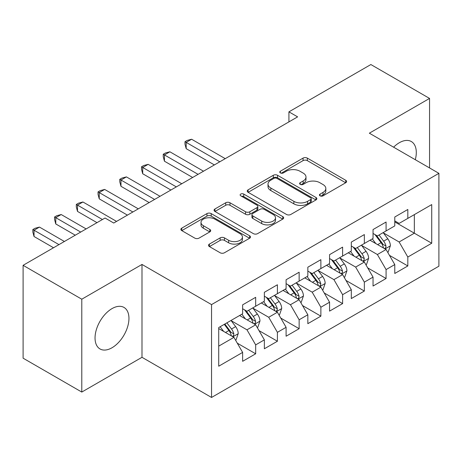 <?xml version="1.0" encoding="UTF-8"?>
<svg xmlns="http://www.w3.org/2000/svg" width="462" height="462" viewBox="0 0 462 462"><rect width="100%" height="100%" fill="white"/><g stroke="black" fill="none" stroke-linecap="round" stroke-linejoin="round"><path stroke-width="0.69" d="M320.068 195.836A2.114 1.219 0 0 0 323.053 195.836L345.72 182.75A3.015 1.744 0 0 0 346.604 181.52A3.015 1.744 0 0 0 345.72 180.284L307.322 158.114A3.015 1.744 0 0 0 303.055 158.114L280.388 171.2A2.114 1.219 0 0 0 279.764 172.066A2.114 1.219 0 0 0 280.388 172.927A2.114 1.219 0 0 0 283.373 172.927L286.307 171.235A9.656 5.573 0 0 1 299.959 171.235L303.159 173.077A9.656 5.573 0 0 1 305.988 177.021A9.656 5.573 0 0 1 303.159 180.965L300.225 182.657A2.114 1.219 0 0 0 299.607 183.518A2.114 1.219 0 0 0 300.225 184.378A2.114 1.219 0 0 0 303.211 184.378L306.144 182.686A9.656 5.573 0 0 1 319.802 182.686L323.002 184.534A9.656 5.573 0 0 1 325.831 188.479A9.656 5.573 0 0 1 323.002 192.417L320.068 194.109A2.114 1.219 0 0 0 319.45 194.976A2.114 1.219 0 0 0 320.068 195.836L320.068 194.109M112 347.765A23.978 13.843 120 0 0 127.662 326.64A23.978 13.843 120 0 0 123.983 307.426A23.978 13.843 120 0 0 112 308.616A23.978 13.843 120 0 0 96.333 329.741A23.978 13.843 120 0 0 100.011 348.954A23.978 13.843 120 0 0 112 347.765M415.298 159.708A23.978 13.843 120 0 0 411.33 141.534A23.978 13.843 120 0 0 399.341 142.718A23.978 13.843 120 0 0 393.607 147.187M209.396 244.092A3.015 1.744 0 0 0 208.512 245.322A3.015 1.744 0 0 0 209.396 246.552L220.166 252.772A3.015 1.744 0 0 0 224.434 252.772L249.607 238.242A3.015 1.744 0 0 0 250.491 237.006A3.015 1.744 0 0 0 249.607 235.776L211.209 213.606A3.015 1.744 0 0 0 206.941 213.606L181.762 228.141A3.015 1.744 0 0 0 180.879 229.371A3.015 1.744 0 0 0 181.762 230.602L194.779 238.115A3.015 1.744 0 0 0 199.047 238.115L209.817 231.895A3.015 1.744 0 0 0 210.707 230.665A3.015 1.744 0 0 0 209.817 229.435L203.367 225.704A8.073 4.66 0 0 1 201.005 222.413A8.073 4.66 0 0 1 205.983 218.104A8.073 4.66 0 0 1 214.778 219.115L240.061 233.714A8.073 4.66 0 0 1 242.429 237.006A8.073 4.66 0 0 1 237.445 241.314A8.073 4.66 0 0 1 228.65 240.304L224.434 237.872A3.015 1.744 0 0 0 220.166 237.872L209.396 244.092L209.396 246.552M81.786 299.203L81.786 392.065L141.996 357.305L141.996 264.443L81.786 299.203L23.1 265.321L105.041 218.012L113.739 223.03L297.62 116.869L288.923 111.85L288.923 121.887M141.996 264.443L211.544 304.597L438.9 173.337L438.9 266.199L211.544 397.459L211.544 304.597M429.556 167.943L429.556 98.423L369.346 133.183L438.9 173.337M429.556 98.423L370.871 64.541L288.923 111.85M286.521 214.466A3.015 1.744 0 0 0 290.789 214.466L315.962 199.93A3.015 1.744 0 0 0 316.845 198.7A3.015 1.744 0 0 0 315.962 197.47L277.558 175.294A3.015 1.744 0 0 0 273.29 175.294L248.117 189.83A3.015 1.744 0 0 0 247.234 191.066A3.015 1.744 0 0 0 248.117 192.296L286.521 214.466M241.597 196.292A2.114 1.219 0 0 1 243.745 196.593L243.745 194.08L282.784 216.62A3.015 1.744 0 0 1 283.668 217.856A3.015 1.744 0 0 1 282.784 219.086L257.611 233.622A3.015 1.744 0 0 1 253.343 233.622L214.94 211.446L214.94 208.986A3.015 1.744 0 0 0 214.056 210.216A3.015 1.744 0 0 0 214.94 211.446M214.94 208.986L225.716 202.766A3.015 1.744 0 0 1 229.984 202.766L245.559 211.758A3.015 1.744 0 0 0 249.821 211.758L256.97 207.629A3.015 1.744 0 0 0 257.854 206.398A3.015 1.744 0 0 0 256.97 205.168L240.754 195.807A2.114 1.219 0 0 1 240.136 194.941A2.114 1.219 0 0 1 241.441 193.815A2.114 1.219 0 0 1 243.745 194.08M394.779 221.904L414.339 233.195L414.339 214.622L431.727 204.585L407.819 218.387L407.819 209.477L394.779 217.007L394.779 225.918L386.082 230.936L386.082 222.026L373.042 229.556L373.042 238.467L364.345 243.486L364.345 234.575L351.305 242.105L351.305 251.016L342.613 256.035L342.613 247.124L329.568 254.654L329.568 263.565L320.876 268.584L320.876 259.673L307.836 267.203L307.836 276.114L299.139 281.133L299.139 272.222L286.099 279.753L286.099 288.663L277.408 293.682L277.408 284.771L264.362 292.302L264.362 301.212L255.671 306.231L255.671 297.32L242.631 304.851L242.631 313.762L218.717 327.564L218.717 366.216L242.631 352.408L233.934 337.352L218.717 328.569M431.727 204.585L431.727 243.237L407.819 257.039L399.122 241.978L383.368 232.883M389.454 255.347L407.819 265.95L407.819 257.039M407.819 265.95L394.779 273.481L394.779 264.57L386.082 269.589L377.39 254.527L361.631 245.432M367.717 267.896L386.082 278.499L386.082 269.589M386.082 278.499L373.042 286.03L373.042 277.119L364.345 282.138L355.653 267.076L339.893 257.981M345.98 280.446L364.345 291.048L364.345 282.138M364.345 291.048L351.305 298.573L351.305 289.668L342.613 294.687L333.916 279.625L318.156 270.53M324.243 292.995L342.613 303.598L342.613 294.687M342.613 303.598L329.568 311.122L329.568 302.217L320.876 307.236L312.185 292.175L296.425 283.079M302.512 305.544L320.876 316.147L320.876 307.236M320.876 316.147L307.836 323.671L307.836 314.766L299.139 319.785L290.448 304.724L274.688 295.628M280.775 318.087L299.139 328.696L299.139 319.785M299.139 328.696L286.099 336.221L286.099 327.315L277.408 332.334L268.711 317.273L252.951 308.177M259.038 330.636L277.408 341.245L277.408 332.334M277.408 341.245L264.362 348.77L264.362 339.865L255.671 344.883L246.974 329.822L231.219 320.726M237.306 343.185L255.671 353.794L255.671 344.883M255.671 353.794L242.631 361.319L242.631 352.408M242.631 308.737L246.974 311.249L255.671 306.231M218.717 346.136L233.934 337.352M264.362 296.194L268.711 298.7L277.408 293.682M246.974 329.822L255.671 324.803L239.587 315.517M264.362 339.865L255.671 324.803M286.099 283.645L290.448 286.151L299.139 281.133M268.711 317.273L277.408 312.254L261.319 302.968M286.099 327.315L277.408 312.254M307.836 271.096L312.185 273.602L320.876 268.584M290.448 304.724L299.139 299.705L283.056 290.419M307.836 314.766L299.139 299.705M329.568 258.547L333.916 261.053L342.613 256.035M312.185 292.175L320.876 287.156L304.793 277.87M329.568 302.217L320.876 287.156M351.305 245.998L355.653 248.504L364.345 243.486M333.916 279.625L342.613 274.607L326.524 265.321M351.305 289.668L342.613 274.607M373.042 233.449L377.39 235.955L386.082 230.936M355.653 267.076L364.345 262.058L348.261 252.772M373.042 277.119L364.345 262.058M394.779 220.9L399.122 223.406L407.819 218.387M377.39 254.527L386.082 249.509L369.998 240.223M394.779 264.57L386.082 249.509M23.1 265.321L23.1 358.183L81.786 392.065M141.996 357.305L211.544 397.459M399.122 241.978L414.339 233.195L431.727 243.237M320.911 196.136L323.002 194.929A9.656 5.573 0 0 0 325.831 190.985L325.831 188.479M305.988 177.021L305.988 179.533A9.656 5.573 0 0 1 303.159 183.472L301.068 184.679M345.686 182.773L307.322 160.626A3.015 1.744 0 0 0 303.055 160.626L281.231 173.221M315.921 199.954L277.558 177.806A3.015 1.744 0 0 0 273.29 177.806L248.158 192.319M310.626 199.561A2.114 1.219 0 0 0 311.244 198.7A2.114 1.219 0 0 0 310.626 197.84L276.917 178.378A2.114 1.219 0 0 0 273.931 178.378L270.836 180.163A9.656 5.573 0 0 0 268.012 184.101A9.656 5.573 0 0 0 270.836 188.046L293.878 201.351A9.656 5.573 0 0 0 307.536 201.351L310.626 199.561L310.626 202.073A2.114 1.219 0 0 0 311.244 201.213L311.244 198.7M268.012 184.101L268.012 186.613A9.656 5.573 0 0 0 270.836 190.558L270.836 188.046M310.626 202.073L307.536 203.858A9.656 5.573 0 0 1 293.878 203.858L270.836 190.558M214.98 211.469L225.716 205.272L225.716 202.766M257.854 206.398L257.854 208.911A3.015 1.744 0 0 1 256.97 210.141L249.821 214.264A3.015 1.744 0 0 1 245.559 214.264L229.984 205.272A3.015 1.744 0 0 0 225.716 205.272M243.745 196.593L282.744 219.109M261.717 221.084A8.073 4.66 0 0 0 270.513 222.095A8.073 4.66 0 0 0 275.496 217.793A8.073 4.66 0 0 0 273.129 214.495L264.224 209.355A3.015 1.744 0 0 0 259.956 209.355L252.812 213.479A3.015 1.744 0 0 0 251.929 214.715A3.015 1.744 0 0 0 252.812 215.945L261.717 221.084L261.717 223.596A8.073 4.66 0 0 0 270.513 224.607A8.073 4.66 0 0 0 275.496 220.305L275.496 217.793M251.929 214.715L251.929 217.221A3.015 1.744 0 0 0 252.812 218.457L252.812 215.945M261.717 223.596L252.812 218.457M242.429 237.006L242.429 239.518A8.073 4.66 0 0 1 237.445 243.821A8.073 4.66 0 0 1 228.65 242.81L224.434 240.379A3.015 1.744 0 0 0 220.166 240.379L209.436 246.575M201.005 222.413L201.005 224.919A8.073 4.66 0 0 0 203.367 228.216L203.367 225.704M209.783 231.918L203.367 228.216M249.572 238.265L211.209 216.112A3.015 1.744 0 0 0 206.941 216.112L181.803 230.625M387.693 252.298L388.213 251.992L390.384 245.72A8.149 4.701 -120 0 0 387.785 238.785L383.171 232.617M375.808 243.578L372.303 238.894M370.657 240.604L370.258 240.073M225.237 158.657L191.615 139.241L186.18 142.383L186.18 148.654L214.374 164.928M384.546 248.625L385.81 247.488L385.989 246.067A8.149 4.701 -120 0 0 383.656 241.17L379.036 235.002M376.403 235.389L382.109 243A4.152 2.397 60 0 1 382.859 244.259L385.989 246.067M374.971 234.563L381.046 242.671A8.149 4.701 60 0 1 383.379 247.574L383.547 248.042M186.18 148.654L184.985 144.202L184.985 141.69L219.808 161.792M184.985 141.69L187.162 140.436L191.615 139.241M365.956 264.847L366.476 264.541L368.647 258.27A8.149 4.701 -120 0 0 366.048 251.334L361.434 245.166M354.077 256.127L350.566 251.444M348.926 253.153L348.527 252.622M203.505 171.206L169.877 151.79L164.443 154.932L164.443 161.203L192.637 177.477M362.814 261.174L364.073 260.037L364.252 258.616A8.149 4.701 -120 0 0 361.919 253.719L357.305 247.551M354.666 247.938L360.372 255.55A4.152 2.397 60 0 1 361.122 256.808L364.252 258.616M353.234 247.112L359.315 255.22A8.149 4.701 60 0 1 361.642 260.123L361.81 260.591M164.443 161.203L163.248 156.751L163.248 154.239L198.071 174.341M163.248 154.239L165.425 152.986L169.877 151.79M344.219 277.391L344.744 277.09L346.916 270.819A8.149 4.701 -120 0 0 344.317 263.883L339.697 257.715M332.34 268.676L328.829 263.993M327.188 265.702L326.79 265.171M181.768 183.755L148.146 164.339L142.712 167.481L142.712 173.752L170.9 190.026M341.077 273.723L342.336 272.586L342.515 271.165A8.149 4.701 -120 0 0 340.188 266.268L335.568 260.1M332.935 260.487L338.634 268.099A4.152 2.397 60 0 1 339.391 269.358L342.515 271.165M331.502 259.661L337.578 267.769A8.149 4.701 60 0 1 339.911 272.672L340.072 273.14M142.712 173.752L141.516 169.3L141.516 166.788L176.334 186.891M141.516 166.788L143.688 165.535L148.146 164.339M322.488 289.94L323.007 289.639L325.179 283.368A8.149 4.701 -120 0 0 322.58 276.432L317.96 270.264M310.603 281.225L307.097 276.542M305.451 278.251L305.053 277.72M160.031 196.304L126.409 176.888L120.975 180.024L120.975 186.302L149.162 202.575M319.34 286.273L320.605 285.135L320.784 283.714A8.149 4.701 -120 0 0 318.451 278.811L313.831 272.649M311.197 273.036L316.897 280.648A4.152 2.397 60 0 1 317.654 281.907L320.784 283.714M309.765 272.205L315.841 280.318A8.149 4.701 60 0 1 318.174 285.221L318.335 285.689M120.975 186.302L119.779 181.849L119.779 179.337L154.597 199.44M119.779 179.337L121.951 178.084L126.409 176.888M300.75 302.489L301.27 302.188L303.442 295.917A8.149 4.701 -120 0 0 300.843 288.981L296.229 282.813M288.871 293.774L285.36 289.091M283.72 290.8L283.316 290.269M138.3 208.853L104.672 189.437L99.238 192.573L99.238 198.851L127.431 215.125M297.603 298.822L298.868 297.684L299.047 296.263A8.149 4.701 -120 0 0 296.714 291.36L292.1 285.198M289.46 285.585L295.166 293.197A4.152 2.397 60 0 1 295.917 294.456L299.047 296.263M288.028 284.754L294.103 292.868A8.149 4.701 60 0 1 296.437 297.771L296.604 298.238M99.238 198.851L98.042 194.398L98.042 191.886L132.865 211.989M98.042 191.886L100.219 190.633L104.672 189.437M279.013 315.038L279.533 314.738L281.71 308.466A8.149 4.701 -120 0 0 279.106 301.53L274.492 295.362M267.134 306.323L263.623 301.64M261.983 303.349L261.584 302.818M116.563 221.402L82.941 201.986L77.506 205.122L77.506 211.4L96.997 222.655M275.872 311.371L277.131 310.233L277.31 308.812A8.149 4.701 -120 0 0 274.977 303.909L270.362 297.747M267.723 298.134L273.429 305.746A4.152 2.397 60 0 1 274.185 307.005L277.31 308.812M266.291 297.303L272.372 305.417A8.149 4.701 60 0 1 274.699 310.32L274.867 310.787M77.506 211.4L76.311 206.941L76.311 204.435L102.431 219.519M76.311 204.435L78.482 203.182L82.941 201.986M257.276 327.587L257.802 327.287L259.973 321.015A8.149 4.701 -120 0 0 257.374 314.079L252.754 307.911M245.397 318.872L241.886 314.189M240.246 315.898L239.847 315.367M86.134 228.927L61.203 214.535L55.769 217.671L55.769 223.949L75.266 235.204M254.135 323.914L255.399 322.782L255.573 321.361A8.149 4.701 -120 0 0 253.245 316.458L248.625 310.297M245.992 310.683L251.692 318.295A4.152 2.397 60 0 1 252.448 319.554L255.573 321.361M244.56 309.852L250.635 317.966A8.149 4.701 60 0 1 252.968 322.869L253.13 323.336M55.769 223.949L54.574 219.49L54.574 216.984L80.7 232.068M54.574 216.984L56.745 215.731L61.203 214.535M235.545 340.136L236.065 339.836L238.236 333.564A8.149 4.701 -120 0 0 235.637 326.622L231.017 320.461M223.66 331.421L220.155 326.738M64.397 241.476L39.466 227.085L34.032 230.22L34.032 236.498L53.528 247.753M232.398 336.463L233.662 335.331L233.841 333.911A8.149 4.701 -120 0 0 231.508 329.008L226.888 322.846M224.85 324.024L229.96 330.844A4.152 2.397 60 0 1 230.711 332.103L233.841 333.911M224.284 324.353L228.898 330.515A8.149 4.701 60 0 1 231.231 335.412L231.398 335.886M34.032 236.498L32.837 232.04L32.837 229.533L58.963 244.617M32.837 229.533L35.014 228.28L39.466 227.085M323.002 194.929L323.002 192.417M300.225 184.378L300.225 182.657M303.159 183.472L303.159 180.965M280.388 172.927L280.388 171.2M303.055 160.626L303.055 158.114M307.322 160.626L307.322 158.114M345.72 182.75L345.72 180.284M248.117 192.296L248.117 189.83M273.29 177.806L273.29 175.294M277.558 177.806L277.558 175.294M315.962 199.93L315.962 197.47M293.878 203.858L293.878 201.351M307.536 203.858L307.536 201.351M229.984 205.272L229.984 202.766M245.559 214.264L245.559 211.758M249.821 214.264L249.821 211.758M256.97 210.141L256.97 207.629M282.784 219.086L282.784 216.62M220.166 240.379L220.166 237.872M224.434 240.379L224.434 237.872M228.65 242.81L228.65 240.304M209.817 231.895L209.817 229.435M181.762 230.602L181.762 228.141M206.941 216.112L206.941 213.606M211.209 216.112L211.209 213.606M249.607 238.242L249.607 235.776M385.06 248.92L390.332 245.876M383.656 241.17L387.785 238.785M377.645 244.641L381.046 242.671M363.328 261.469L368.595 258.425M361.919 253.719L366.048 251.334M355.907 257.19L359.315 255.22M341.591 274.018L346.864 270.975M340.188 266.268L344.317 263.883M334.176 269.739L337.578 267.769M319.854 286.567L325.127 283.524M318.451 278.811L322.58 276.432M312.439 282.282L315.841 280.318M298.117 299.116L303.39 296.073M296.714 291.36L300.843 288.981M290.702 294.831L294.103 292.868M276.386 311.665L281.653 308.622M274.977 303.909L279.106 301.53M268.965 307.38L272.372 305.417M254.649 324.214L259.921 321.171M253.245 316.458L257.374 314.079M247.234 319.929L250.635 317.966M232.912 336.763L238.184 333.72M231.508 329.008L235.637 326.622M225.496 332.478L228.898 330.515"/></g></svg>
